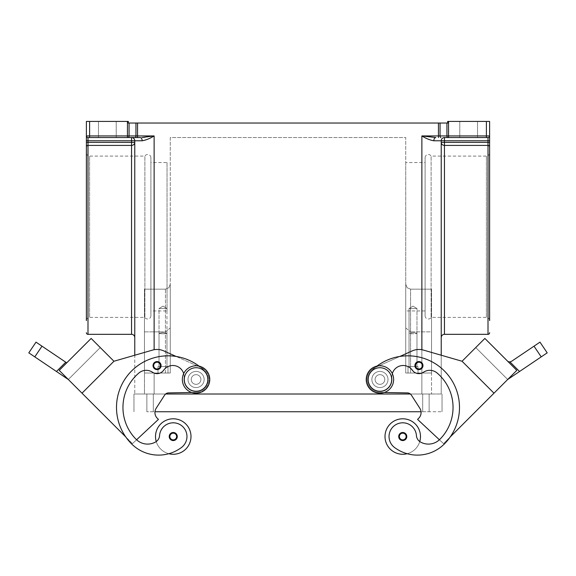 <?xml version="1.0" encoding="UTF-8"?>
<svg xmlns="http://www.w3.org/2000/svg" width="576" height="576" viewBox="0 0 576 576"><rect width="100%" height="100%" fill="white"/><g stroke="black" fill="none" stroke-linecap="round" stroke-linejoin="round"><path stroke-width="0.43" stroke-dasharray="2.88 2.16" d="M196.063 365.782A13.709 13.709 0 0 1 209.772 379.498A13.709 13.709 0 0 1 196.063 393.206A13.709 13.709 0 0 1 182.354 379.498A13.709 13.709 0 0 1 196.063 365.782M379.937 393.206A13.709 13.709 0 0 0 393.646 379.498A13.709 13.709 0 0 0 379.937 365.782A13.709 13.709 0 0 0 366.228 379.498A13.709 13.709 0 0 0 379.937 393.206M425.102 315.785A3.226 3.226 0 0 0 431.122 317.398L431.122 156.096L431.122 317.398L486.396 317.398A3.226 3.226 0 0 1 489.622 320.623L489.622 152.87A3.226 3.226 0 0 1 486.396 156.096L486.396 317.398L486.396 156.096L431.122 156.096A3.226 3.226 0 0 0 425.102 157.709L425.102 315.785L425.102 157.709M150.898 315.785A3.226 3.226 0 0 1 144.878 317.398L89.604 317.398L89.604 156.096A3.226 3.226 0 0 1 86.378 152.87L86.378 320.623A3.226 3.226 0 0 1 89.604 317.398L89.604 156.096L144.878 156.096L144.878 317.398L144.878 156.096A3.226 3.226 0 0 1 150.898 157.709L150.898 315.785L150.898 157.709M157.061 361.555A4.032 4.032 0 0 0 153.029 365.587A4.032 4.032 0 0 0 157.061 369.619A4.032 4.032 0 0 1 153.029 365.587A4.032 4.032 0 0 1 157.061 361.555A4.032 4.032 0 0 1 161.093 365.587A4.032 4.032 0 0 1 157.061 369.619A4.032 4.032 0 0 0 161.093 365.587A4.032 4.032 0 0 0 157.061 361.555A4.032 4.032 0 0 0 153.029 365.587A4.032 4.032 0 0 0 157.061 369.619A4.032 4.032 0 0 0 161.093 365.587A4.032 4.032 0 0 0 157.061 361.555M170.971 434.239A3.226 3.226 0 0 0 170.316 437.868A3.226 3.226 0 0 1 170.316 437.861A3.226 3.226 0 0 1 170.971 434.239A3.226 3.226 0 0 1 176.184 435.182A3.226 3.226 0 0 1 173.254 439.754A3.226 3.226 0 0 0 176.184 435.182A3.226 3.226 0 0 0 173.254 433.303A3.226 3.226 0 0 1 176.479 436.529A3.226 3.226 0 0 1 173.254 439.754A3.226 3.226 0 0 1 170.028 436.529A3.226 3.226 0 0 1 173.254 433.303A3.226 3.226 0 0 1 176.479 436.529A3.226 3.226 0 0 1 170.316 437.868A3.226 3.226 0 0 0 170.316 437.868A3.226 3.226 0 0 1 170.316 437.861A3.226 3.226 0 0 1 170.971 434.239A3.226 3.226 0 0 1 176.184 435.182A3.226 3.226 0 0 0 176.184 435.175A3.226 3.226 0 0 0 170.971 434.239A3.226 3.226 0 0 0 173.254 439.754A3.226 3.226 0 0 1 170.028 436.529A3.226 3.226 0 0 1 176.184 435.175A3.226 3.226 0 0 0 176.184 435.175A3.226 3.226 0 0 0 170.971 434.239A3.226 3.226 0 0 1 176.184 435.175A3.226 3.226 0 0 0 170.971 434.239A3.226 3.226 0 0 1 176.184 435.175A3.226 3.226 0 0 0 173.254 433.303A3.226 3.226 0 0 0 170.316 437.868A3.226 3.226 0 0 1 173.254 433.303A3.226 3.226 0 0 1 176.184 435.175A3.226 3.226 0 0 1 176.184 435.182A3.226 3.226 0 0 1 173.254 439.754A3.226 3.226 0 0 0 176.184 435.182A3.226 3.226 0 0 0 176.184 435.175A3.226 3.226 0 0 0 170.971 434.239A3.226 3.226 0 0 0 170.316 437.861A3.226 3.226 0 0 1 170.971 434.239A3.226 3.226 0 0 0 170.316 437.861A3.226 3.226 0 0 0 170.316 437.868A3.226 3.226 0 0 0 173.254 439.754A3.226 3.226 0 0 1 170.971 434.239M65.758 362.203L66.715 362.851L59.191 370.368L125.762 436.939A51.617 51.617 0 0 1 176.148 356.45L200.772 367.466A51.617 51.617 0 0 1 204.617 370.937A12.096 12.096 0 0 1 194.666 391.507A12.096 12.096 0 0 1 184.046 378.094A11.29 11.29 0 0 0 163.627 370.253A8.064 8.064 0 0 1 152.532 372.254A11.29 11.29 0 0 0 138.902 372.996A45.166 45.166 0 0 0 136.181 439.373A16.128 16.128 0 0 0 155.47 442.044A8.064 8.064 0 0 0 159.574 435.564A13.709 13.709 0 0 1 184.226 428.299A13.709 13.709 0 0 1 181.469 447.494A38.153 38.153 0 0 1 168.833 453.708A17.741 17.741 0 0 1 156.24 441.554A17.741 17.741 0 0 0 190.994 436.529A17.741 17.741 0 0 1 156.24 441.554A17.741 17.741 0 0 1 155.513 436.529A17.741 17.741 0 0 0 156.24 441.554A8.064 8.064 0 0 0 159.574 435.564A13.709 13.709 0 0 1 184.226 428.299A13.709 13.709 0 0 1 181.469 447.494A38.153 38.153 0 0 1 131.623 443.938A51.617 51.617 0 0 1 131.623 370.937A51.617 51.617 0 0 1 204.617 370.937A12.096 12.096 0 0 1 194.666 391.507A12.096 12.096 0 0 1 184.046 378.094A11.29 11.29 0 0 0 163.627 370.253A8.064 8.064 0 0 1 152.532 372.254A11.29 11.29 0 0 0 138.902 372.996A45.166 45.166 0 0 0 136.181 439.373A16.128 16.128 0 0 0 155.47 442.044A8.064 8.064 0 0 0 159.574 435.564A13.709 13.709 0 0 1 184.226 428.299A13.709 13.709 0 0 1 181.469 447.494A38.153 38.153 0 0 1 131.623 443.938A51.617 51.617 0 0 1 131.623 370.937A51.617 51.617 0 0 1 204.617 370.937A12.096 12.096 0 0 1 194.666 391.507A12.096 12.096 0 0 1 184.046 378.094A11.29 11.29 0 0 0 163.627 370.253A8.064 8.064 0 0 1 152.532 372.254A11.29 11.29 0 0 0 138.902 372.996A45.166 45.166 0 0 0 136.181 439.373A16.128 16.128 0 0 0 136.591 439.769L132.458 443.628L68.328 379.498L56.462 371.498L65.758 362.203L41.998 346.183L34.783 356.875L28.8 352.843M199.044 366.113A51.617 51.617 0 0 1 204.617 370.937A12.096 12.096 0 0 1 194.666 391.507A12.096 12.096 0 0 1 184.046 378.094A11.29 11.29 0 0 0 163.627 370.253A8.064 8.064 0 0 1 152.532 372.254A11.29 11.29 0 0 0 138.902 372.996A45.166 45.166 0 0 0 136.181 439.373A16.128 16.128 0 0 0 155.47 442.044A8.064 8.064 0 0 0 159.574 435.564A13.709 13.709 0 0 1 184.226 428.299A13.709 13.709 0 0 1 181.469 447.494A38.153 38.153 0 0 1 131.623 443.938A51.617 51.617 0 0 1 131.623 370.937A51.617 51.617 0 0 1 204.617 370.937A12.096 12.096 0 0 1 194.666 391.507A12.096 12.096 0 0 1 184.046 378.094A11.29 11.29 0 0 0 163.627 370.253A8.064 8.064 0 0 1 152.532 372.254A11.29 11.29 0 0 0 138.902 372.996A45.166 45.166 0 0 0 136.181 439.373A16.128 16.128 0 0 0 155.47 442.044A8.064 8.064 0 0 0 159.574 435.564A13.709 13.709 0 0 1 184.226 428.299A13.709 13.709 0 0 1 181.469 447.494A38.153 38.153 0 0 1 131.623 443.938A51.617 51.617 0 0 1 125.762 436.939L132.458 443.628L125.762 436.939A51.617 51.617 0 0 1 176.148 356.45L163.642 350.856L176.148 356.45A51.617 51.617 0 0 1 200.772 367.466L176.148 356.45A51.617 51.617 0 0 1 204.617 370.937A12.096 12.096 0 0 1 194.666 391.507A12.096 12.096 0 0 1 184.046 378.094A11.29 11.29 0 0 0 183.672 373.63M196.063 387.562A8.064 8.064 0 0 1 187.999 379.498A8.064 8.064 0 0 1 196.063 371.426A8.064 8.064 0 0 0 187.999 379.498A8.064 8.064 0 0 0 196.063 387.562A8.064 8.064 0 0 1 187.999 379.498A8.064 8.064 0 0 1 196.063 371.426A8.064 8.064 0 0 1 204.127 379.498A8.064 8.064 0 0 1 196.063 387.562A8.064 8.064 0 0 1 187.999 379.498A8.064 8.064 0 0 1 203.515 376.409A8.064 8.064 0 0 1 196.063 387.562A8.064 8.064 0 0 0 203.515 376.409A8.064 8.064 0 0 0 196.063 371.426A8.064 8.064 0 0 1 204.127 379.498A8.064 8.064 0 0 1 196.063 387.562A8.064 8.064 0 0 0 201.766 385.2A8.064 8.064 0 0 1 187.999 379.498A8.064 8.064 0 0 1 203.515 376.409A8.064 8.064 0 0 1 201.766 385.2A8.064 8.064 0 0 0 196.063 371.426A8.064 8.064 0 0 0 187.999 379.498A8.064 8.064 0 0 0 196.063 387.562A8.064 8.064 0 0 1 187.999 379.498A8.064 8.064 0 0 1 196.063 371.426A8.064 8.064 0 0 1 204.127 379.498A8.064 8.064 0 0 1 196.063 387.562A8.064 8.064 0 0 1 187.999 379.498A8.064 8.064 0 0 1 196.063 371.426A8.064 8.064 0 0 1 204.127 379.498A8.064 8.064 0 0 1 196.063 387.562M196.063 374.652A4.838 4.838 0 0 0 191.225 379.498A4.838 4.838 0 0 0 196.063 384.336A4.838 4.838 0 0 1 191.225 379.498A4.838 4.838 0 0 1 196.063 374.652A4.838 4.838 0 0 1 200.902 379.498A4.838 4.838 0 0 1 196.063 384.336A4.838 4.838 0 0 0 200.902 379.498A4.838 4.838 0 0 0 196.063 374.652A4.838 4.838 0 0 1 200.902 379.498A4.838 4.838 0 0 1 196.063 384.336A4.838 4.838 0 0 1 191.225 379.498A4.838 4.838 0 0 1 196.063 374.652A4.838 4.838 0 0 1 200.902 379.498A4.838 4.838 0 0 1 196.063 384.336A4.838 4.838 0 0 1 191.225 379.498A4.838 4.838 0 0 1 196.063 374.652M173.254 432.497A4.032 4.032 0 0 1 177.286 436.529A4.032 4.032 0 0 1 173.254 440.561A4.032 4.032 0 0 1 169.222 436.529A4.032 4.032 0 0 1 173.254 432.497A4.032 4.032 0 0 1 177.286 436.529A4.032 4.032 0 0 1 173.254 440.561A4.032 4.032 0 0 1 169.222 436.529A4.032 4.032 0 0 1 173.254 432.497A4.032 4.032 0 0 1 177.286 436.529A4.032 4.032 0 0 1 173.254 440.561A4.032 4.032 0 0 1 169.222 436.529A4.032 4.032 0 0 1 173.254 432.497M418.939 361.555A4.032 4.032 0 0 0 414.907 365.587A4.032 4.032 0 0 0 418.939 369.619A4.032 4.032 0 0 1 414.907 365.587A4.032 4.032 0 0 1 418.939 361.555A4.032 4.032 0 0 0 414.907 365.587A4.032 4.032 0 0 0 418.939 369.619A4.032 4.032 0 0 0 422.971 365.587A4.032 4.032 0 0 0 418.939 361.555A4.032 4.032 0 0 1 422.971 365.587A4.032 4.032 0 0 1 418.939 369.619A4.032 4.032 0 0 0 422.971 365.587A4.032 4.032 0 0 0 418.939 361.555M399.816 435.175A3.226 3.226 0 0 1 405.029 434.239A3.226 3.226 0 0 0 399.816 435.182A3.226 3.226 0 0 1 399.816 435.175A3.226 3.226 0 0 1 405.029 434.239A3.226 3.226 0 0 0 399.816 435.182A3.226 3.226 0 0 1 399.816 435.175A3.226 3.226 0 0 0 402.746 439.754A3.226 3.226 0 0 0 405.972 436.529A3.226 3.226 0 0 0 402.746 433.303A3.226 3.226 0 0 1 405.684 437.868A3.226 3.226 0 0 1 402.746 439.754A3.226 3.226 0 0 0 405.972 436.529A3.226 3.226 0 0 0 402.746 433.303A3.226 3.226 0 0 0 399.521 436.529A3.226 3.226 0 0 0 405.684 437.868A3.226 3.226 0 0 0 405.684 437.861A3.226 3.226 0 0 0 402.746 433.303A3.226 3.226 0 0 0 399.816 435.175A3.226 3.226 0 0 1 402.746 433.303A3.226 3.226 0 0 0 399.521 436.529A3.226 3.226 0 0 0 402.746 439.754A3.226 3.226 0 0 1 399.816 435.182A3.226 3.226 0 0 0 399.816 435.182A3.226 3.226 0 0 1 405.029 434.239A3.226 3.226 0 0 1 405.684 437.861A3.226 3.226 0 0 1 405.684 437.868A3.226 3.226 0 0 0 405.029 434.239A3.226 3.226 0 0 1 405.684 437.868A3.226 3.226 0 0 0 405.684 437.861A3.226 3.226 0 0 0 405.029 434.239A3.226 3.226 0 0 1 405.684 437.861A3.226 3.226 0 0 0 402.746 433.303A3.226 3.226 0 0 1 405.684 437.868A3.226 3.226 0 0 0 405.029 434.239A3.226 3.226 0 0 1 402.746 439.754A3.226 3.226 0 0 0 405.972 436.529A3.226 3.226 0 0 0 402.746 433.303A3.226 3.226 0 0 0 399.521 436.529A3.226 3.226 0 0 0 405.684 437.868A3.226 3.226 0 0 1 405.684 437.868A3.226 3.226 0 0 0 405.029 434.239A3.226 3.226 0 0 0 399.816 435.175A3.226 3.226 0 0 0 402.746 439.754A3.226 3.226 0 0 0 405.972 436.529A3.226 3.226 0 0 0 402.746 433.303A3.226 3.226 0 0 0 399.521 436.529A3.226 3.226 0 0 0 402.746 439.754A3.226 3.226 0 0 1 399.816 435.182A3.226 3.226 0 0 0 399.816 435.182A3.226 3.226 0 0 1 399.816 435.175A3.226 3.226 0 0 1 405.029 434.239A3.226 3.226 0 0 0 399.816 435.175A3.226 3.226 0 0 1 402.746 433.303A3.226 3.226 0 0 0 399.816 435.175M384.336 392.479L379.699 392.393A12.902 12.902 0 0 1 374.666 367.718L375.228 367.466A51.617 51.617 0 0 0 371.383 370.937A12.096 12.096 0 0 0 381.334 391.507A12.096 12.096 0 0 0 391.954 378.094A11.29 11.29 0 0 1 412.373 370.253A8.064 8.064 0 0 0 423.468 372.254A11.29 11.29 0 0 1 437.098 372.996A45.166 45.166 0 0 1 439.819 439.373A16.128 16.128 0 0 1 420.53 442.044A8.064 8.064 0 0 1 416.426 435.564A13.709 13.709 0 0 0 391.774 428.299A13.709 13.709 0 0 0 394.531 447.494A38.153 38.153 0 0 0 407.167 453.708A17.741 17.741 0 0 0 419.76 441.554A17.741 17.741 0 0 1 385.006 436.529A17.741 17.741 0 0 0 419.76 441.554A17.741 17.741 0 0 0 402.746 418.788A17.741 17.741 0 0 0 385.006 436.529A17.741 17.741 0 0 1 402.746 418.788A17.741 17.741 0 0 1 419.76 441.554A17.741 17.741 0 0 0 402.746 418.788A17.741 17.741 0 0 0 385.006 436.529A17.741 17.741 0 0 0 407.167 453.708A38.153 38.153 0 0 0 444.377 443.938A51.617 51.617 0 0 0 444.377 370.937A51.617 51.617 0 0 0 371.383 370.937A12.096 12.096 0 0 0 381.334 391.507A12.096 12.096 0 0 0 391.954 378.094A11.29 11.29 0 0 1 412.373 370.253A8.064 8.064 0 0 0 423.468 372.254A11.29 11.29 0 0 1 437.098 372.996A45.166 45.166 0 0 1 439.819 439.373A16.128 16.128 0 0 1 420.53 442.044A8.064 8.064 0 0 1 416.426 435.564A13.709 13.709 0 0 0 391.774 428.299A13.709 13.709 0 0 0 394.531 447.494A38.153 38.153 0 0 0 444.377 443.938A51.617 51.617 0 0 0 450.238 436.939L507.672 379.498L541.217 356.875L534.002 346.183L539.986 342.144L547.2 352.843L541.217 356.875M376.956 366.113A51.617 51.617 0 0 0 371.383 370.937A12.096 12.096 0 0 0 381.334 391.507A12.096 12.096 0 0 0 391.954 378.094A11.29 11.29 0 0 1 412.373 370.253A8.064 8.064 0 0 0 423.468 372.254A11.29 11.29 0 0 1 437.098 372.996A45.166 45.166 0 0 1 439.819 439.373A16.128 16.128 0 0 1 439.409 439.769L443.542 443.628L450.238 436.939A51.617 51.617 0 0 0 399.852 356.45L375.228 367.466L399.852 356.45A51.617 51.617 0 0 0 375.228 367.466L374.666 367.718A12.902 12.902 0 0 0 379.699 392.393L407.398 392.904A4.838 4.838 0 0 1 411.379 395.122L419.796 408.204A8.064 8.064 0 0 1 418.716 418.27L417.578 419.414L439.409 439.769A16.128 16.128 0 0 1 420.53 442.044A8.064 8.064 0 0 1 416.426 435.564A13.709 13.709 0 0 0 391.774 428.299A13.709 13.709 0 0 0 394.531 447.494A38.153 38.153 0 0 0 444.377 443.938A51.617 51.617 0 0 0 399.852 356.45A51.617 51.617 0 0 0 371.383 370.937A12.096 12.096 0 0 0 381.334 391.507A12.096 12.096 0 0 0 391.954 378.094A11.29 11.29 0 0 1 412.373 370.253A8.064 8.064 0 0 0 423.468 372.254A11.29 11.29 0 0 1 437.098 372.996A45.166 45.166 0 0 1 439.819 439.373A16.128 16.128 0 0 1 420.53 442.044A8.064 8.064 0 0 1 419.76 441.554A17.741 17.741 0 0 1 407.167 453.708A38.153 38.153 0 0 0 444.377 443.938A51.617 51.617 0 0 0 444.377 370.937A51.617 51.617 0 0 0 371.383 370.937A12.096 12.096 0 0 0 381.334 391.507A12.096 12.096 0 0 0 391.954 378.094A11.29 11.29 0 0 1 392.328 373.63M507.672 379.498L475.74 347.566L507.672 379.498L475.74 347.566L462.053 361.253L493.992 393.185L516.802 370.375L484.862 338.443L462.053 361.253L493.985 393.185L443.542 443.628L439.409 439.769A16.128 16.128 0 0 1 420.53 442.044A8.064 8.064 0 0 1 416.426 435.564A13.709 13.709 0 0 0 391.774 428.299A13.709 13.709 0 0 0 394.531 447.494A38.153 38.153 0 0 0 444.377 443.938A51.617 51.617 0 0 0 450.238 436.939L493.985 393.185L462.06 361.246L493.992 393.185L516.809 370.368L507.406 360.965L516.809 370.368L507.686 379.498L516.809 370.368L484.877 338.436L516.802 370.375L507.686 379.498L475.747 347.558L507.686 379.49L516.802 370.375L484.87 338.443L475.747 347.558L484.862 338.443L475.74 347.566L507.686 379.49M379.937 387.562A8.064 8.064 0 0 1 372.485 376.409A8.064 8.064 0 0 1 379.937 371.426A8.064 8.064 0 0 0 371.873 379.498A8.064 8.064 0 0 0 379.937 387.562A8.064 8.064 0 0 0 388.001 379.498A8.064 8.064 0 0 0 379.937 371.426A8.064 8.064 0 0 0 371.873 379.498A8.064 8.064 0 0 0 379.937 387.562A8.064 8.064 0 0 0 388.001 379.498A8.064 8.064 0 0 0 372.485 376.409A8.064 8.064 0 0 0 379.937 387.562A8.064 8.064 0 0 0 388.001 379.498A8.064 8.064 0 0 0 379.937 371.426A8.064 8.064 0 0 1 388.001 379.498A8.064 8.064 0 0 1 374.234 385.2A8.064 8.064 0 0 0 388.001 379.498A8.064 8.064 0 0 0 379.937 371.426A8.064 8.064 0 0 1 388.001 379.498A8.064 8.064 0 0 1 379.937 387.562A8.064 8.064 0 0 0 388.001 379.498A8.064 8.064 0 0 0 379.937 371.426A8.064 8.064 0 0 0 371.873 379.498A8.064 8.064 0 0 0 379.937 387.562A8.064 8.064 0 0 0 388.001 379.498A8.064 8.064 0 0 0 372.485 376.409A8.064 8.064 0 0 0 374.234 385.2A8.064 8.064 0 0 1 379.937 371.426A8.064 8.064 0 0 0 371.873 379.498A8.064 8.064 0 0 0 379.937 387.562M379.937 374.652A4.838 4.838 0 0 0 375.098 379.498A4.838 4.838 0 0 0 379.937 384.336A4.838 4.838 0 0 0 384.775 379.498A4.838 4.838 0 0 0 379.937 374.652A4.838 4.838 0 0 0 375.098 379.498A4.838 4.838 0 0 0 379.937 384.336A4.838 4.838 0 0 0 384.775 379.498A4.838 4.838 0 0 0 379.937 374.652A4.838 4.838 0 0 1 384.775 379.498A4.838 4.838 0 0 1 379.937 384.336A4.838 4.838 0 0 1 375.098 379.498A4.838 4.838 0 0 1 379.937 374.652A4.838 4.838 0 0 0 375.098 379.498A4.838 4.838 0 0 0 379.937 384.336A4.838 4.838 0 0 0 384.775 379.498A4.838 4.838 0 0 0 379.937 374.652M402.746 440.561A4.032 4.032 0 0 0 406.778 436.529A4.032 4.032 0 0 0 402.746 432.497A4.032 4.032 0 0 0 398.714 436.529A4.032 4.032 0 0 0 402.746 440.561A4.032 4.032 0 0 0 406.778 436.529A4.032 4.032 0 0 0 402.746 432.497A4.032 4.032 0 0 0 398.714 436.529A4.032 4.032 0 0 0 402.746 440.561A4.032 4.032 0 0 0 406.778 436.529A4.032 4.032 0 0 0 402.746 432.497A4.032 4.032 0 0 0 398.714 436.529A4.032 4.032 0 0 0 402.746 440.561M159.026 366.588L166.961 366.588L159.026 366.588L159.026 333.245L162.994 332.561L159.026 333.245C158.76 333.922 167.227 333.922 166.961 333.245C167.227 333.922 158.76 333.922 159.026 333.245L159.026 366.588L166.961 366.588L159.026 366.588L159.026 308.527L166.961 308.527L166.961 366.588L159.026 366.588L159.026 308.527L162.994 306.137L166.961 308.527L159.026 308.527L166.961 308.527L159.026 308.527L162.994 306.137L166.961 308.527L166.961 366.588L159.026 366.588L166.961 366.588L166.961 333.245L162.994 332.561L166.961 333.245L166.961 366.588L159.026 366.588M167.998 373.039L157.997 373.039L157.997 366.588L167.998 366.588L167.998 373.039L157.997 373.039L157.997 366.588L167.998 366.588L167.998 373.039L157.997 373.039L157.997 366.588L167.998 366.588L157.997 366.588L167.998 366.588L167.998 373.039L157.997 373.039L157.997 366.588L167.998 366.588L167.998 373.039L157.997 373.039L167.998 373.039M409.039 366.588L416.974 366.588L409.039 366.588L409.039 308.527L416.974 308.527L416.974 366.588L409.039 366.588L416.974 366.588L409.039 366.588L409.039 333.245L413.006 332.561L409.039 333.245C408.773 333.922 417.24 333.922 416.974 333.245C417.24 333.922 408.773 333.922 409.039 333.245L409.039 366.588L409.039 308.527L413.006 306.137L416.974 308.527L409.039 308.527L416.974 308.527L409.039 308.527L413.006 306.137L416.974 308.527L416.974 366.588L409.039 366.588L416.974 366.588L416.974 333.245L413.006 332.561L416.974 333.245L416.974 366.588L409.039 366.588M418.003 373.039L408.002 373.039L408.002 366.588L418.003 366.588L418.003 373.039L408.002 373.039L408.002 366.588L418.003 366.588L418.003 373.039L408.002 373.039L408.002 366.588L418.003 366.588L408.002 366.588L418.003 366.588L418.003 373.039L408.002 373.039L408.002 366.588L418.003 366.588L418.003 373.039L408.002 373.039L418.003 373.039M534.002 346.183L511.495 361.361L509.94 361.901A3.226 3.226 0 0 1 507.406 360.965M36.014 342.144L41.998 346.183M405.749 284.328L407.16 287.748L405.749 284.328L407.16 287.748L405.749 284.328L405.749 373.039L405.749 137.549L170.251 137.549L170.251 373.039L170.251 137.549L405.749 137.549L405.749 373.039L421.877 373.039L405.749 373.039L405.749 284.328M431.554 331.87L431.554 289.166L410.587 289.166L407.16 287.748L410.587 289.166L407.16 287.748L410.587 289.166L431.554 289.166L410.587 289.166L431.554 289.166L431.554 331.87L410.587 331.87L431.554 331.87L431.554 373.039L431.554 289.166L431.554 331.87M425.102 310.946L405.749 310.946L405.749 162.547L425.102 162.547L425.102 310.946L425.102 162.547M489.622 152.87L489.622 320.623L489.622 152.87M477.526 121.421L459.778 121.421L459.778 137.549L477.526 137.549L477.526 121.421L459.778 121.421L459.778 137.549L477.526 137.549L477.526 121.421L459.778 121.421L477.526 121.421M165.413 289.166L168.84 287.748L165.413 289.166L168.84 287.748L170.251 284.328L170.251 327.931L170.251 284.328L168.84 287.748L170.251 284.328L170.251 373.039L170.251 284.328L168.84 287.748L165.413 289.166L144.446 289.166L144.446 331.87L165.413 331.87L170.251 327.931L165.413 331.87L144.446 331.87L144.446 289.166L165.413 289.166L144.446 289.166L165.413 289.166L165.413 373.039L144.446 373.039L144.446 331.87L144.446 394.013L154.123 394.013L134.77 394.013L421.877 394.013L144.446 394.013L144.446 289.166L144.446 373.039L170.251 373.039L144.446 373.039L170.251 373.039L154.123 373.039L170.251 373.039L165.413 373.039L165.413 289.166M167.026 162.547L167.026 310.946L167.026 162.547L150.898 162.547L150.898 310.946L167.026 310.946M86.378 320.623L86.378 152.87L86.378 320.623M98.474 121.421L116.222 121.421L116.222 137.549L98.474 137.549L98.474 121.421L116.222 121.421L116.222 137.549L98.474 137.549L98.474 121.421L116.222 121.421L98.474 121.421M450.238 436.939A51.617 51.617 0 0 0 371.383 370.937A12.096 12.096 0 0 0 381.334 391.507A12.096 12.096 0 0 0 391.954 378.094A11.29 11.29 0 0 1 412.373 370.253A8.064 8.064 0 0 0 423.468 372.254A11.29 11.29 0 0 1 437.098 372.996A45.166 45.166 0 0 1 439.819 439.373A16.128 16.128 0 0 1 420.53 442.044A8.064 8.064 0 0 1 416.426 435.564A13.709 13.709 0 0 0 391.774 428.299A13.709 13.709 0 0 0 394.531 447.494A38.153 38.153 0 0 0 444.377 443.938A51.617 51.617 0 0 0 399.852 356.45L412.358 350.856A16.128 16.128 0 0 1 423.425 350.086A16.128 16.128 0 0 0 412.358 350.856A16.128 16.128 0 0 1 423.425 350.086L462.06 361.246L493.985 393.185L462.053 361.253L423.425 350.086L441.23 355.226L441.23 394.013L441.23 140.774A3.226 3.226 0 0 1 442.174 138.492A3.226 3.226 0 0 0 441.23 140.774A3.226 3.226 0 0 1 442.174 138.492A3.226 3.226 0 0 0 441.23 140.774L441.23 337.558L441.23 140.774L433.85 140.774A3.226 1.994 -90 0 1 435.845 137.549L421.877 135.936L438.437 135.936L438.437 123.034L440.05 123.034L440.05 135.936L489.622 135.936L489.622 146.916A1.613 1.512 180 0 0 488.009 145.411L444.456 145.411L444.456 334.332M131.544 334.332L131.544 145.411L87.991 145.411A1.613 1.512 180 0 0 86.378 146.916L86.378 121.421L89.604 121.421L89.604 137.549L140.155 137.549L137.563 137.549L137.563 135.936L154.123 135.936L145.022 137.225M486.396 121.421L486.396 137.549L448.546 137.549L486.396 137.549L448.546 137.549L448.546 121.421L489.622 121.421L489.622 135.936A1.613 1.613 0 0 1 489.146 137.074A1.613 1.613 0 0 0 489.622 135.936A1.613 1.613 0 0 1 488.009 137.549A1.613 1.613 0 0 0 489.146 137.074A1.613 1.613 0 0 1 488.009 137.549A1.613 1.613 0 0 0 489.622 135.936A1.613 1.613 0 0 1 488.009 137.549L488.009 140.774L489.622 140.774M441.23 140.774A3.226 3.226 0 0 1 444.456 137.549L444.456 140.774L441.23 140.774A3.226 3.226 0 0 1 444.456 137.549A3.226 3.226 0 0 0 442.174 138.492A3.226 3.226 0 0 1 444.456 137.549A3.226 3.226 0 0 0 442.174 138.492A3.226 3.226 0 0 1 444.456 137.549L447.739 137.549A1.613 0.806 90 0 1 447.17 137.074A1.613 0.806 90 0 1 446.933 135.936L446.933 123.034L447.682 123.034L447.682 121.421L448.546 121.421M86.854 137.074A1.613 1.613 0 0 0 87.991 137.549A1.613 1.613 0 0 1 86.854 137.074A1.613 1.613 0 0 0 87.991 137.549A1.613 1.613 0 0 1 86.854 137.074A1.613 1.613 0 0 0 87.991 137.549A1.613 1.613 0 0 1 86.378 135.936A1.613 1.613 0 0 0 86.854 137.074A1.613 1.613 0 0 1 86.378 135.936A1.613 1.613 0 0 0 86.854 137.074A1.613 1.613 0 0 1 86.378 135.936L127.454 135.936L127.454 121.421L128.318 121.421L128.318 123.034L137.563 123.034L137.563 135.936L135.95 135.936A1.613 0.806 -90 0 1 135.713 137.074A1.613 0.806 -90 0 1 135.144 137.549M441.23 142.387A3.226 3.017 0 0 0 444.456 145.411L444.456 142.387L441.23 142.387M143.359 137.39L142.063 137.484M86.378 140.774L87.991 140.774L87.991 142.387L131.544 142.387L131.544 145.411A3.226 3.017 0 0 0 134.77 142.387L134.77 337.558L134.77 140.774L134.77 142.387L131.544 142.387L131.544 140.774L134.77 140.774A3.226 3.226 0 0 0 133.826 138.492A3.226 3.226 0 0 1 134.77 140.774L134.77 394.013L134.77 355.226L152.575 350.086A16.128 16.128 0 0 1 163.642 350.856A16.128 16.128 0 0 0 152.575 350.086L113.94 361.246L82.015 393.185L113.947 361.253L82.008 393.185L59.191 370.368L68.314 379.498L59.191 370.368L66.715 362.851M131.544 137.549A3.226 3.226 0 0 1 134.77 140.774A3.226 3.226 0 0 0 131.544 137.549A3.226 3.226 0 0 1 133.826 138.492A3.226 3.226 0 0 0 131.544 137.549A3.226 3.226 0 0 1 134.77 140.774A3.226 3.226 0 0 0 131.544 137.549L131.544 140.774L87.991 140.774L87.991 137.549M140.155 137.549A3.226 1.994 90 0 1 142.15 140.774L134.77 140.774M154.123 349.718L154.123 135.936C149.904 138.55 145.908 140.162 142.15 140.774M98.474 137.549L116.222 137.549L98.474 137.549M433.85 140.774C430.092 140.162 426.096 138.55 421.877 135.936L421.877 394.013L441.23 394.013L421.877 394.013L431.554 394.013L421.877 394.013L421.877 349.718M477.526 137.549L459.778 137.549L477.526 137.549M438.437 123.034L137.563 123.034M127.454 121.421L89.604 121.421M446.933 123.034L440.05 123.034M150.898 310.946L150.898 162.547M405.749 162.547L405.749 310.946M405.749 327.931L410.587 331.87L405.749 327.931M410.587 373.039L431.554 373.039L431.554 394.013L431.554 373.039L405.749 373.039L431.554 373.039L405.749 373.039L410.587 373.039L410.587 289.166L410.587 373.039M34.783 356.875L56.462 371.498M91.13 338.443L113.947 361.253L91.138 338.443L59.198 370.375L68.314 379.498L59.198 370.375L91.123 338.436L100.26 347.566L68.314 379.49M63.763 365.81L86.573 342.994M68.328 379.498L100.26 347.566L68.328 379.498L100.26 347.566L113.947 361.253L82.008 393.185L113.94 361.246L152.575 350.086M191.664 392.479L196.301 392.393A12.902 12.902 0 0 0 201.334 367.718A12.902 12.902 0 0 1 196.301 392.393L168.602 392.904A4.838 4.838 0 0 0 164.621 395.122L156.204 408.204A8.064 8.064 0 0 0 157.284 418.27L158.422 419.414L136.591 439.769A16.128 16.128 0 0 0 155.47 442.044A8.064 8.064 0 0 0 156.24 441.554A17.741 17.741 0 0 0 190.994 436.529A17.741 17.741 0 0 0 173.254 418.788A17.741 17.741 0 0 0 156.24 441.554A8.064 8.064 0 0 0 159.574 435.564A13.709 13.709 0 0 1 184.226 428.299A13.709 13.709 0 0 1 181.469 447.494A38.153 38.153 0 0 1 131.623 443.938A51.617 51.617 0 0 1 125.762 436.939L82.015 393.185M173.254 433.303A3.226 3.226 0 0 1 176.479 436.529A3.226 3.226 0 0 1 173.254 439.754A3.226 3.226 0 0 1 170.028 436.529A3.226 3.226 0 0 1 173.254 433.303A3.226 3.226 0 0 1 176.479 436.529A3.226 3.226 0 0 1 173.254 439.754A3.226 3.226 0 0 1 170.028 436.529A3.226 3.226 0 0 1 173.254 433.303A3.226 3.226 0 0 0 170.316 437.868A3.226 3.226 0 0 0 170.316 437.868A3.226 3.226 0 0 1 173.254 433.303M136.591 439.769L158.422 419.414L157.284 418.27L158.422 419.414L132.458 443.628L136.591 439.769L132.458 443.628L125.762 436.939A51.617 51.617 0 0 0 131.623 443.938A51.617 51.617 0 0 1 176.148 356.45A51.617 51.617 0 0 1 204.617 370.937A12.096 12.096 0 0 1 194.666 391.507A12.096 12.096 0 0 1 184.046 378.094A11.29 11.29 0 0 0 163.627 370.253A8.064 8.064 0 0 1 152.532 372.254A11.29 11.29 0 0 0 138.902 372.996A45.166 45.166 0 0 0 136.181 439.373A16.128 16.128 0 0 0 155.47 442.044A8.064 8.064 0 0 0 159.574 435.564M163.642 350.856L176.148 356.45A51.617 51.617 0 0 1 204.617 370.937A12.096 12.096 0 0 1 194.666 391.507A12.096 12.096 0 0 1 184.046 378.094A11.29 11.29 0 0 0 163.627 370.253M509.94 361.901L519.538 371.498M512.237 365.81L489.427 343.001M493.992 393.185L462.053 361.253L484.87 338.443M419.76 441.554A8.064 8.064 0 0 1 416.426 435.564A13.709 13.709 0 0 0 391.774 428.299A13.709 13.709 0 0 0 394.531 447.494A38.153 38.153 0 0 0 407.167 453.708M420.53 442.044A8.064 8.064 0 0 1 416.426 435.564A13.709 13.709 0 0 0 391.774 428.299A13.709 13.709 0 0 0 394.531 447.494A38.153 38.153 0 0 0 444.377 443.938A51.617 51.617 0 0 0 444.377 370.937A51.617 51.617 0 0 0 371.383 370.937A12.096 12.096 0 0 0 381.334 391.507A12.096 12.096 0 0 0 391.954 378.094A11.29 11.29 0 0 1 412.373 370.253A8.064 8.064 0 0 0 423.468 372.254A11.29 11.29 0 0 1 437.098 372.996A45.166 45.166 0 0 1 439.819 439.373A16.128 16.128 0 0 1 439.409 439.769L417.578 419.414L418.716 418.27A8.064 8.064 0 0 0 419.796 408.204L411.379 395.122A4.838 4.838 0 0 0 407.398 392.904L379.699 392.393A12.902 12.902 0 0 1 374.666 367.718L375.228 367.466A51.617 51.617 0 0 0 371.383 370.937A12.096 12.096 0 0 0 381.334 391.507A12.096 12.096 0 0 0 391.954 378.094A11.29 11.29 0 0 1 412.373 370.253A8.064 8.064 0 0 0 423.468 372.254A11.29 11.29 0 0 1 437.098 372.996A45.166 45.166 0 0 1 439.819 439.373A16.128 16.128 0 0 1 439.409 439.769L417.578 419.414L418.716 418.27M418.003 366.588L408.002 366.588L418.003 366.588M167.998 366.588L157.997 366.588L167.998 366.588M431.554 373.039L421.877 373.039L431.554 373.039M154.123 373.039L144.446 373.039L154.123 373.039L154.123 394.013L154.123 373.039M410.393 394.013L165.607 394.013M399.852 356.45L375.228 367.466L399.852 356.45A51.617 51.617 0 0 0 375.228 367.466L374.666 367.718A12.902 12.902 0 0 0 379.699 392.393L407.398 392.904A4.838 4.838 0 0 1 411.379 395.122L419.796 408.204A8.064 8.064 0 0 1 421.034 411.754L422.683 411.754L422.683 394.013L133.963 394.013L429.134 394.013L422.683 394.013L422.683 411.754L429.134 411.754L146.866 411.754L442.037 411.754L154.966 411.754A8.064 8.064 0 0 1 156.204 408.204L164.621 395.122L156.204 408.204A8.064 8.064 0 0 0 157.284 418.27M429.134 394.013L429.134 411.754L429.134 394.013M146.866 394.013L146.866 411.754L146.866 394.013M442.037 394.013L442.037 411.754L442.037 394.013M133.963 394.013L133.963 411.754L133.963 394.013M155.47 442.044A8.064 8.064 0 0 0 156.24 441.554M152.532 372.254A11.29 11.29 0 0 0 138.902 372.996A45.166 45.166 0 0 0 136.181 439.373M176.148 356.45L200.772 367.466L176.148 356.45M168.602 392.904A4.838 4.838 0 0 0 164.621 395.122A4.838 4.838 0 0 1 168.602 392.904L196.301 392.393L168.602 392.904M201.334 367.718A12.902 12.902 0 0 1 196.301 392.393A12.902 12.902 0 0 0 201.334 367.718L200.772 367.466L201.334 367.718M154.771 363.298A3.226 3.226 0 0 0 154.181 367.042A3.226 3.226 0 0 1 154.771 363.298A3.226 3.226 0 0 0 154.181 367.042A3.226 3.226 0 0 1 154.771 363.298A3.226 3.226 0 0 1 159.934 364.126A3.226 3.226 0 0 1 157.061 368.813A3.226 3.226 0 0 1 154.181 367.042A3.226 3.226 0 0 0 157.061 368.813A3.226 3.226 0 0 0 159.934 364.126A3.226 3.226 0 0 0 154.771 363.298A3.226 3.226 0 0 1 159.934 364.126A3.226 3.226 0 0 0 154.771 363.298A3.226 3.226 0 0 1 159.934 364.126A3.226 3.226 0 0 0 154.771 363.298A3.226 3.226 0 0 1 159.934 364.126A3.226 3.226 0 0 0 154.771 363.298A3.226 3.226 0 0 0 154.181 367.042A3.226 3.226 0 0 1 157.061 362.362A3.226 3.226 0 0 1 159.934 364.126A3.226 3.226 0 0 1 157.061 368.813A3.226 3.226 0 0 0 159.934 364.126A3.226 3.226 0 0 0 157.061 362.362A3.226 3.226 0 0 1 159.934 364.126A3.226 3.226 0 0 0 157.061 362.362A3.226 3.226 0 0 0 154.181 367.042A3.226 3.226 0 0 1 154.771 363.298A3.226 3.226 0 0 0 154.181 367.042A3.226 3.226 0 0 1 157.061 362.362A3.226 3.226 0 0 0 154.181 367.042A3.226 3.226 0 0 0 157.061 368.813A3.226 3.226 0 0 1 154.771 363.298M154.202 362.729A4.032 4.032 0 0 1 159.905 362.729A4.032 4.032 0 0 1 159.905 368.431A4.032 4.032 0 0 0 159.905 362.729A4.032 4.032 0 0 0 154.202 362.729A4.032 4.032 0 0 0 154.202 368.431A4.032 4.032 0 0 0 159.905 368.431A4.032 4.032 0 0 1 154.202 368.431A4.032 4.032 0 0 1 154.202 362.729A4.032 4.032 0 0 0 154.202 368.431A4.032 4.032 0 0 0 159.905 368.431A4.032 4.032 0 0 1 154.202 368.431A4.032 4.032 0 0 1 154.202 362.729A4.032 4.032 0 0 1 159.905 362.729A4.032 4.032 0 0 1 159.905 368.431A4.032 4.032 0 0 0 159.905 362.729A4.032 4.032 0 0 0 154.202 362.729M416.066 364.126A3.226 3.226 0 0 1 421.229 363.298A3.226 3.226 0 0 0 416.066 364.126A3.226 3.226 0 0 1 421.229 363.298A3.226 3.226 0 0 0 416.066 364.126A3.226 3.226 0 0 0 418.939 368.813A3.226 3.226 0 0 1 416.066 364.126A3.226 3.226 0 0 0 418.939 368.813A3.226 3.226 0 0 0 421.229 363.298A3.226 3.226 0 0 1 421.819 367.042A3.226 3.226 0 0 0 418.939 362.362A3.226 3.226 0 0 0 416.066 364.126A3.226 3.226 0 0 1 421.229 363.298A3.226 3.226 0 0 1 418.939 368.813A3.226 3.226 0 0 0 421.819 367.042A3.226 3.226 0 0 0 418.939 362.362A3.226 3.226 0 0 0 416.066 364.126A3.226 3.226 0 0 1 421.229 363.298A3.226 3.226 0 0 1 421.819 367.042A3.226 3.226 0 0 0 421.229 363.298A3.226 3.226 0 0 1 421.819 367.042A3.226 3.226 0 0 0 421.229 363.298A3.226 3.226 0 0 0 416.066 364.126A3.226 3.226 0 0 1 418.939 362.362A3.226 3.226 0 0 0 416.066 364.126A3.226 3.226 0 0 0 418.939 368.813A3.226 3.226 0 0 0 421.229 363.298A3.226 3.226 0 0 0 416.066 364.126M421.798 362.729A4.032 4.032 0 0 1 421.798 368.431A4.032 4.032 0 0 1 416.095 368.431A4.032 4.032 0 0 0 421.798 368.431A4.032 4.032 0 0 0 421.798 362.729A4.032 4.032 0 0 0 416.095 362.729A4.032 4.032 0 0 0 416.095 368.431A4.032 4.032 0 0 1 416.095 362.729A4.032 4.032 0 0 1 421.798 362.729A4.032 4.032 0 0 0 416.095 362.729A4.032 4.032 0 0 0 416.095 368.431A4.032 4.032 0 0 1 416.095 362.729A4.032 4.032 0 0 1 421.798 362.729A4.032 4.032 0 0 1 421.798 368.431A4.032 4.032 0 0 1 416.095 368.431A4.032 4.032 0 0 0 421.798 368.431A4.032 4.032 0 0 0 421.798 362.729M421.819 367.042A3.226 3.226 0 0 0 418.939 362.362A3.226 3.226 0 0 1 421.819 367.042M196.063 367.718A11.772 11.772 0 0 1 207.835 379.498A11.772 11.772 0 0 1 196.063 391.27A11.772 11.772 0 0 1 184.284 379.498A11.772 11.772 0 0 1 196.063 367.718A11.772 11.772 0 0 1 207.835 379.498A11.772 11.772 0 0 1 196.063 391.27A11.772 11.772 0 0 1 184.284 379.498A11.772 11.772 0 0 1 196.063 367.718A11.772 11.772 0 0 1 207.835 379.498A11.772 11.772 0 0 1 196.063 391.27A11.772 11.772 0 0 1 184.284 379.498A11.772 11.772 0 0 1 196.063 367.718M379.937 391.27A11.772 11.772 0 0 0 391.716 379.498A11.772 11.772 0 0 0 379.937 367.718A11.772 11.772 0 0 0 368.165 379.498A11.772 11.772 0 0 0 379.937 391.27A11.772 11.772 0 0 0 391.716 379.498A11.772 11.772 0 0 0 379.937 367.718A11.772 11.772 0 0 0 368.165 379.498A11.772 11.772 0 0 0 379.937 391.27A11.772 11.772 0 0 0 391.716 379.498A11.772 11.772 0 0 0 379.937 367.718A11.772 11.772 0 0 0 368.165 379.498A11.772 11.772 0 0 0 379.937 391.27M157.061 368.978A3.384 3.384 0 0 1 153.67 365.587A3.384 3.384 0 0 1 157.061 362.203A3.384 3.384 0 0 1 160.445 365.587A3.384 3.384 0 0 1 157.061 368.978A3.384 3.384 0 0 1 153.67 365.587A3.384 3.384 0 0 1 157.061 362.203A3.384 3.384 0 0 1 160.445 365.587A3.384 3.384 0 0 1 157.061 368.978A3.384 3.384 0 0 1 153.67 365.587A3.384 3.384 0 0 1 157.061 362.203A3.384 3.384 0 0 1 160.445 365.587A3.384 3.384 0 0 1 157.061 368.978M173.254 433.138A3.384 3.384 0 0 1 176.638 436.529A3.384 3.384 0 0 1 173.254 439.913A3.384 3.384 0 0 1 169.87 436.529A3.384 3.384 0 0 1 173.254 433.138A3.384 3.384 0 0 1 176.638 436.529A3.384 3.384 0 0 1 173.254 439.913A3.384 3.384 0 0 1 169.87 436.529A3.384 3.384 0 0 1 173.254 433.138A3.384 3.384 0 0 1 176.638 436.529A3.384 3.384 0 0 1 173.254 439.913A3.384 3.384 0 0 1 169.87 436.529A3.384 3.384 0 0 1 173.254 433.138M418.939 362.203A3.384 3.384 0 0 0 415.555 365.587A3.384 3.384 0 0 0 418.939 368.978A3.384 3.384 0 0 0 422.33 365.587A3.384 3.384 0 0 0 418.939 362.203A3.384 3.384 0 0 0 415.555 365.587A3.384 3.384 0 0 0 418.939 368.978A3.384 3.384 0 0 0 422.33 365.587A3.384 3.384 0 0 0 418.939 362.203A3.384 3.384 0 0 0 415.555 365.587A3.384 3.384 0 0 0 418.939 368.978A3.384 3.384 0 0 0 422.33 365.587A3.384 3.384 0 0 0 418.939 362.203M402.746 439.913A3.384 3.384 0 0 0 406.13 436.529A3.384 3.384 0 0 0 402.746 433.138A3.384 3.384 0 0 0 399.362 436.529A3.384 3.384 0 0 0 402.746 439.913A3.384 3.384 0 0 0 406.13 436.529A3.384 3.384 0 0 0 402.746 433.138A3.384 3.384 0 0 0 399.362 436.529A3.384 3.384 0 0 0 402.746 439.913A3.384 3.384 0 0 0 406.13 436.529A3.384 3.384 0 0 0 402.746 433.138A3.384 3.384 0 0 0 399.362 436.529A3.384 3.384 0 0 0 402.746 439.913M438.437 137.549L438.437 135.936L440.05 135.936A1.613 0.806 90 0 0 440.287 137.074A1.613 0.806 90 0 0 440.856 137.549M86.378 142.387L87.991 142.387L87.991 334.332M488.009 334.332L488.009 142.387L489.622 142.387M129.067 123.034L129.067 135.936A1.613 0.806 -90 0 1 128.83 137.074A1.613 0.806 -90 0 1 128.261 137.549M127.454 137.549L127.454 135.936L135.95 135.936L135.95 123.034M444.456 140.774L444.456 142.387L488.009 142.387L488.009 140.774L444.456 140.774M421.877 373.039L421.877 394.013L421.877 373.039M153.317 394.013L153.317 411.754L153.317 394.013M422.683 394.013L422.683 411.754L422.683 394.013"/><path stroke-width="0.86" d="M379.937 365.782A13.709 13.709 0 0 0 366.228 379.498A13.709 13.709 0 0 0 379.937 393.206A13.709 13.709 0 0 0 393.646 379.498A13.709 13.709 0 0 0 379.937 365.782M196.063 393.206A13.709 13.709 0 0 1 182.354 379.498A13.709 13.709 0 0 1 196.063 365.782A13.709 13.709 0 0 1 209.772 379.498A13.709 13.709 0 0 1 196.063 393.206M156.24 441.554A17.741 17.741 0 0 1 173.254 418.788A17.741 17.741 0 0 1 190.994 436.529A17.741 17.741 0 0 0 173.254 418.788A17.741 17.741 0 0 0 155.513 436.529A17.741 17.741 0 0 1 173.254 418.788A17.741 17.741 0 0 1 190.994 436.529A17.741 17.741 0 0 1 168.833 453.708A38.153 38.153 0 0 1 131.623 443.938A51.617 51.617 0 0 1 129.11 373.637A51.617 51.617 0 0 1 199.044 366.113M173.254 432.497A4.032 4.032 0 0 1 177.286 436.529A4.032 4.032 0 0 1 173.254 440.561A4.032 4.032 0 0 1 169.222 436.529A4.032 4.032 0 0 1 173.254 432.497M407.167 453.708A17.741 17.741 0 0 1 385.006 436.529A17.741 17.741 0 0 1 402.746 418.788A17.741 17.741 0 0 1 419.76 441.554M402.746 440.561A4.032 4.032 0 0 0 406.778 436.529A4.032 4.032 0 0 0 402.746 432.497A4.032 4.032 0 0 0 398.714 436.529A4.032 4.032 0 0 0 402.746 440.561M183.672 373.63A11.29 11.29 0 0 0 163.627 370.253A8.064 8.064 0 0 1 152.532 372.254A11.29 11.29 0 0 0 138.902 372.996A45.166 45.166 0 0 0 136.181 439.373A16.128 16.128 0 0 0 136.591 439.769L158.422 419.414L157.284 418.27A8.064 8.064 0 0 1 154.966 411.754L421.034 411.754A8.064 8.064 0 0 1 418.716 418.27L417.578 419.414L439.409 439.769A16.128 16.128 0 0 1 420.53 442.044A8.064 8.064 0 0 1 416.426 435.564A13.709 13.709 0 0 0 391.774 428.299A13.709 13.709 0 0 0 394.531 447.494A38.153 38.153 0 0 0 444.377 443.938A51.617 51.617 0 0 0 446.89 373.637A51.617 51.617 0 0 0 376.956 366.113M418.939 361.555A4.032 4.032 0 0 1 422.971 365.587A4.032 4.032 0 0 1 418.939 369.619A4.032 4.032 0 0 1 414.907 365.587A4.032 4.032 0 0 1 418.939 361.555M538.315 343.267L534.002 346.183L541.217 356.875L547.2 352.843L539.986 342.144L538.315 343.267M507.406 360.965A3.226 3.226 0 0 0 509.94 361.901L511.495 361.361L534.002 346.183M165.031 425.549A13.709 13.709 0 0 1 184.226 428.299A13.709 13.709 0 0 1 181.469 447.494A38.153 38.153 0 0 1 131.623 443.938A38.153 38.153 0 0 0 181.469 447.494A13.709 13.709 0 0 0 184.226 428.299A13.709 13.709 0 0 0 159.574 435.564A13.709 13.709 0 0 1 165.031 425.549M157.061 361.555A4.032 4.032 0 0 1 161.093 365.587A4.032 4.032 0 0 1 157.061 369.619A4.032 4.032 0 0 1 153.029 365.587A4.032 4.032 0 0 1 157.061 361.555M28.8 352.843L34.783 356.875L41.998 346.183L36.014 342.144L28.8 352.843L36.014 342.144M86.378 142.387L87.991 142.387L87.991 137.549L89.604 137.549L87.991 137.549A1.613 1.613 0 0 1 86.378 135.936L86.378 320.623M142.063 137.484L154.123 135.936L129.067 135.936L129.067 123.034L128.318 123.034L128.318 121.421L127.454 121.421L127.454 135.936L89.604 135.936L89.604 137.549L131.544 137.549A3.226 3.226 0 0 1 134.77 140.774L134.77 355.226L113.94 361.246L82.008 393.185L125.762 436.939A51.617 51.617 0 0 1 176.148 356.45L163.642 350.856A16.128 16.128 0 0 0 152.575 350.086L113.94 361.246L91.138 338.443L59.198 370.375L68.314 379.49M441.23 337.558A3.226 3.226 0 0 1 444.456 334.332L444.456 140.774L441.23 140.774A3.226 3.226 0 0 1 444.456 137.549L488.009 137.549L486.396 137.549L488.009 137.549L486.396 137.549L486.396 135.936L448.546 135.936L448.546 137.549L447.739 137.549A1.613 0.806 90 0 1 447.17 137.074A1.613 0.806 90 0 1 446.933 135.936L440.05 135.936A1.613 0.806 90 0 0 440.287 137.074A1.613 0.806 90 0 0 440.856 137.549M489.622 320.623L489.622 121.421L486.396 121.421L486.396 135.936L489.622 135.936A1.613 1.613 0 0 1 488.009 137.549L488.009 142.387L441.23 142.387A3.226 3.017 0 0 0 444.456 145.411L488.009 145.411L488.009 334.332L444.456 334.332M446.933 123.034L446.933 135.936L448.546 135.936L448.546 121.421L447.682 121.421L447.682 123.034L438.437 123.034L438.437 135.936L421.877 135.936L435.845 137.549A3.226 1.994 -90 0 0 433.85 140.774L441.23 140.774L441.23 355.226L462.06 361.246L484.862 338.443L516.802 370.375L507.686 379.49M489.622 332.719A1.613 1.613 0 0 1 488.009 334.332M140.155 137.549A3.226 1.994 -90 0 1 142.15 140.774L131.544 140.774L131.544 137.549L140.155 137.549L137.563 137.549L137.563 123.034L135.95 123.034L135.95 135.936A1.613 0.806 90 0 1 135.713 137.074A1.613 0.806 90 0 1 135.144 137.549M127.454 121.421L86.378 121.421L86.378 135.936A1.613 1.613 0 0 0 86.854 137.074M86.378 140.774L131.544 140.774L131.544 142.387L134.77 142.387A3.226 3.017 0 0 1 131.544 145.411L131.544 334.332L87.991 334.332A1.613 1.613 0 0 1 86.378 332.719M145.022 137.225L143.359 137.39M131.544 334.332A3.226 3.226 0 0 1 134.77 337.558M142.15 140.774C145.908 140.162 149.904 138.55 154.123 135.936L154.123 349.718M421.877 349.718L421.877 135.936C426.096 138.55 430.092 140.162 433.85 140.774M86.378 152.87L86.378 146.916A1.613 1.512 0 0 1 87.991 145.411L131.544 145.411L131.544 142.387L87.991 142.387L87.991 334.332M129.067 123.034L135.95 123.034M137.563 123.034L438.437 123.034M489.622 142.387L488.009 142.387L488.009 145.411A1.613 1.512 180 0 1 489.622 146.916L489.622 152.87M448.546 121.421L486.396 121.421M41.998 346.183L65.758 362.203L56.462 371.498L34.783 356.875M66.715 362.851L65.758 362.203M56.462 371.498L68.314 379.498M91.13 338.443L59.191 370.368L82.008 393.185M63.756 365.81L86.573 342.994M152.575 350.086A16.128 16.128 0 0 1 163.642 350.856M157.284 418.27A8.064 8.064 0 0 1 156.204 408.204L164.621 395.122A4.838 4.838 0 0 1 168.602 392.904L191.664 392.479M136.591 439.769A16.128 16.128 0 0 0 155.47 442.044A8.064 8.064 0 0 0 159.574 435.564M163.627 370.253A8.064 8.064 0 0 1 152.532 372.254M136.181 439.373A16.128 16.128 0 0 0 155.47 442.044M541.217 356.875L507.686 379.498M519.538 371.498L509.94 361.901M484.87 338.443L516.809 370.368L450.238 436.939M399.852 356.45L412.358 350.856A16.128 16.128 0 0 1 423.425 350.086L462.06 361.246L493.992 393.185M489.427 343.001L512.237 365.81M418.716 418.27A8.064 8.064 0 0 0 419.796 408.204L411.379 395.122A4.838 4.838 0 0 0 407.398 392.904L384.336 392.479M392.328 373.63A11.29 11.29 0 0 1 412.373 370.253A8.064 8.064 0 0 0 423.468 372.254A11.29 11.29 0 0 1 437.098 372.996A45.166 45.166 0 0 1 439.819 439.373A16.128 16.128 0 0 1 420.53 442.044M165.607 394.013L410.393 394.013M196.063 391.27A11.772 11.772 0 0 1 184.284 379.498A11.772 11.772 0 0 1 196.063 367.718A11.772 11.772 0 0 1 207.835 379.498A11.772 11.772 0 0 1 196.063 391.27M173.254 433.138A3.384 3.384 0 0 1 176.638 436.529A3.384 3.384 0 0 1 173.254 439.913A3.384 3.384 0 0 1 169.87 436.529A3.384 3.384 0 0 1 173.254 433.138M402.746 439.913A3.384 3.384 0 0 0 406.13 436.529A3.384 3.384 0 0 0 402.746 433.138A3.384 3.384 0 0 0 399.362 436.529A3.384 3.384 0 0 0 402.746 439.913M379.937 391.27A11.772 11.772 0 0 0 391.716 379.498A11.772 11.772 0 0 0 379.937 367.718A11.772 11.772 0 0 0 368.165 379.498A11.772 11.772 0 0 0 379.937 391.27M418.939 368.978A3.384 3.384 0 0 0 422.33 365.587A3.384 3.384 0 0 0 418.939 362.203A3.384 3.384 0 0 0 415.555 365.587A3.384 3.384 0 0 0 418.939 368.978M157.061 362.203A3.384 3.384 0 0 1 160.445 365.587A3.384 3.384 0 0 1 157.061 368.978A3.384 3.384 0 0 1 153.67 365.587A3.384 3.384 0 0 1 157.061 362.203M440.05 123.034L440.05 135.936L438.437 135.936L438.437 137.549M489.622 140.774L444.456 140.774L444.456 137.549A3.226 3.226 0 0 0 442.174 138.492M489.622 135.936A1.613 1.613 0 0 1 488.009 137.549M128.261 137.549A1.613 0.806 90 0 0 128.83 137.074A1.613 0.806 90 0 0 129.067 135.936L127.454 135.936L127.454 137.549M89.604 121.421L89.604 135.936L86.378 135.936M131.544 137.549A3.226 3.226 0 0 1 133.826 138.492"/></g></svg>
